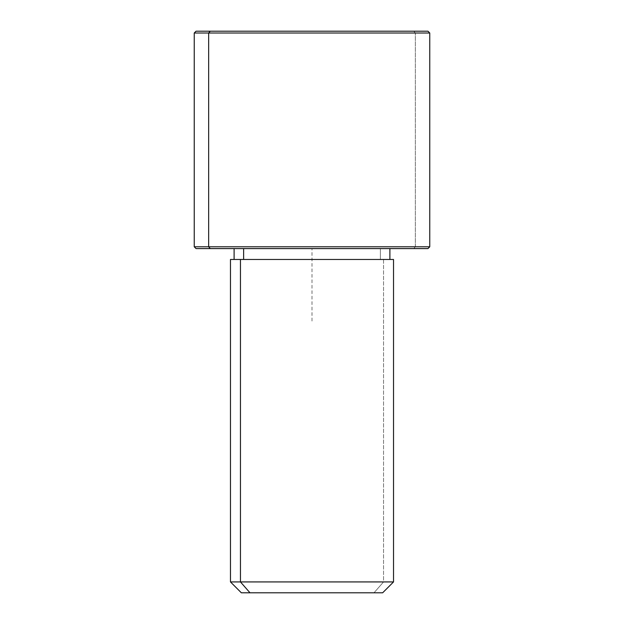 <?xml version="1.0" encoding="UTF-8"?>
<svg xmlns="http://www.w3.org/2000/svg" width="624" height="624" viewBox="0 0 624 624"><rect width="100%" height="100%" fill="white"/><g stroke="black" fill="none" stroke-linecap="round" stroke-linejoin="round"><path stroke-width="0.47" stroke-dasharray="3.12 2.34" d="M380.367 248.594L380.367 259.467L389.899 259.467L234.101 259.467L380.367 259.467L380.367 248.594L234.101 248.594L380.367 248.594M393.526 259.467L383.542 259.467L383.542 581.927L393.526 581.927L383.542 581.927L383.542 259.467L230.474 259.467M241.348 592.8L374.002 592.8L383.542 581.927L230.474 581.927L383.542 581.927L374.002 592.8L382.652 592.8M240.458 259.467L389.899 259.467M243.633 259.467L380.367 259.467L243.633 259.467M374.002 592.8L249.998 592.8M196.053 248.594L413.751 248.594L415.342 246.784L429.757 246.784L415.342 246.784L413.751 248.594L210.249 248.594M413.751 248.594L427.947 248.594M415.342 246.784L194.243 246.784L415.342 246.784L415.342 33.01L415.342 246.784M210.249 31.2L413.751 31.2L415.342 33.01L194.243 33.01L429.757 33.01L415.342 33.01L413.751 31.2L196.053 31.2M427.947 31.2L413.751 31.2M312 321.056L312 248.594L384.462 248.594"/><path stroke-width="0.94" d="M243.633 259.467L243.633 248.594L243.633 259.467M249.998 592.8L382.652 592.8L393.526 581.927L240.458 581.927L240.458 259.467L393.526 259.467L393.526 581.927L230.474 581.927L240.458 581.927L249.998 592.8L240.458 581.927L240.458 259.467L230.474 259.467L230.474 581.927L241.348 592.8L374.002 592.8M389.899 248.594L389.899 259.467L240.458 259.467M413.751 31.2L210.249 31.2L427.947 31.2L429.757 33.01L194.243 33.01L208.658 33.01L208.658 246.784L208.658 33.01L429.757 33.01L429.757 246.784L194.243 246.784L208.658 246.784L210.249 248.594L208.658 246.784L429.757 246.784L427.947 248.594L210.249 248.594L413.751 248.594M210.249 248.594L196.053 248.594L194.243 246.784L194.243 33.01L196.053 31.2L210.249 31.2L208.658 33.01L210.249 31.2M234.101 259.467L234.101 248.594"/></g></svg>

